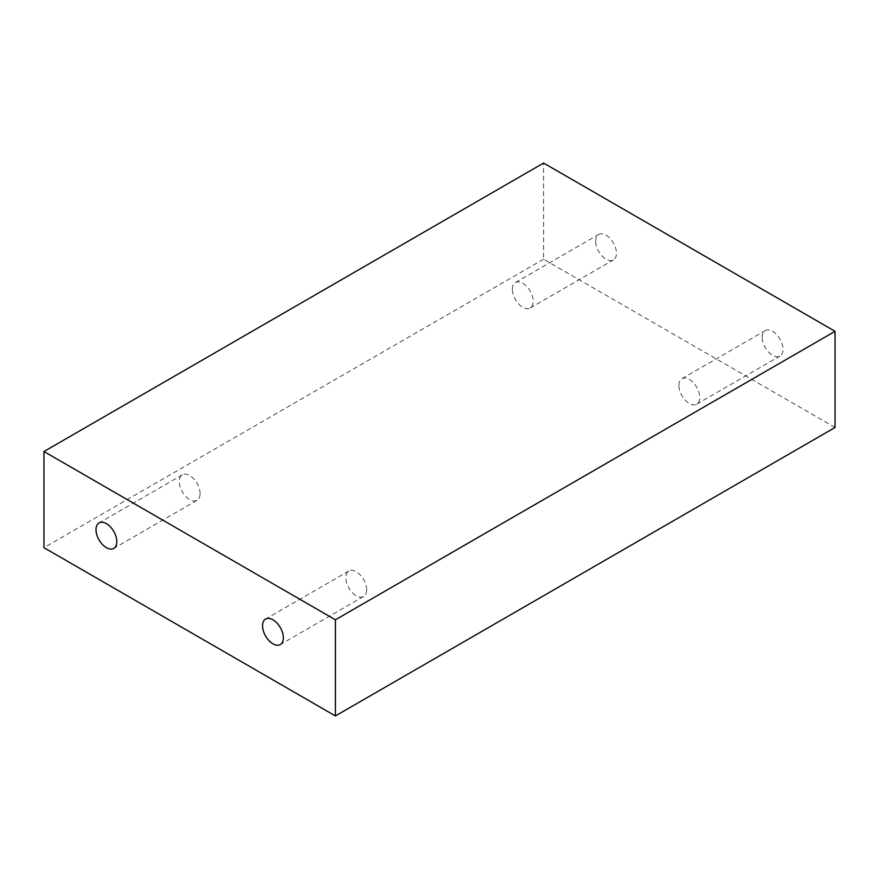 <?xml version="1.0" encoding="UTF-8"?>
<svg xmlns="http://www.w3.org/2000/svg" width="879" height="879" viewBox="0 0 879 879"><rect width="100%" height="100%" fill="white"/><g stroke="black" fill="none" stroke-linecap="round" stroke-linejoin="round"><path stroke-width="0.66" stroke-dasharray="4.39 3.3" d="M835.05 427.48L543.596 259.206L543.596 163.054M543.596 259.206L43.95 547.672M595.643 241.176A14.723 8.504 60 0 1 598.687 234.44A14.723 8.504 60 0 1 613.41 242.945A14.723 8.504 60 0 1 613.41 259.942A14.723 8.504 60 0 1 602.06 255.998A14.723 8.504 60 0 1 595.643 241.176M762.181 337.338A14.723 8.504 60 0 1 765.235 330.592A14.723 8.504 60 0 1 779.959 339.096A14.723 8.504 60 0 1 779.959 356.094A14.723 8.504 60 0 1 768.609 352.149A14.723 8.504 60 0 1 762.181 337.338M512.369 289.257A14.723 8.504 60 0 1 515.413 282.522A14.723 8.504 60 0 1 530.136 291.015A14.723 8.504 60 0 1 530.136 308.013A14.723 8.504 60 0 1 518.786 304.068A14.723 8.504 60 0 1 512.369 289.257M678.907 385.409A14.723 8.504 60 0 1 681.961 378.673A14.723 8.504 60 0 1 696.684 387.178A14.723 8.504 60 0 1 696.684 404.175A14.723 8.504 60 0 1 685.334 400.231A14.723 8.504 60 0 1 678.907 385.409M366.631 589.743A14.723 8.504 -120 0 0 360.214 574.932A14.723 8.504 -120 0 0 348.864 570.987A14.723 8.504 -120 0 0 348.864 587.985A14.723 8.504 -120 0 0 363.587 596.478A14.723 8.504 -120 0 0 366.631 589.743M200.093 493.591A14.723 8.504 -120 0 0 193.666 478.769A14.723 8.504 -120 0 0 182.316 474.825A14.723 8.504 -120 0 0 182.316 491.822A14.723 8.504 -120 0 0 197.039 500.327A14.723 8.504 -120 0 0 200.093 493.591M530.136 308.013L613.41 259.942M515.413 282.522L598.687 234.44M696.684 404.175L779.959 356.094M681.961 378.673L765.235 330.592M348.864 570.987L265.59 619.058M363.587 596.478L280.313 644.56M182.316 474.825L99.041 522.906M197.039 500.327L113.765 548.408"/><path stroke-width="1.32" d="M543.596 163.054L43.95 451.52L335.404 619.794L835.05 331.328L543.596 163.054M335.404 619.794L335.404 715.945L43.95 547.672L43.95 451.52M335.404 715.945L835.05 427.48L835.05 331.328M283.357 637.824A14.723 8.504 -120 0 0 276.94 623.002A14.723 8.504 -120 0 0 265.59 619.058A14.723 8.504 -120 0 0 265.59 636.055A14.723 8.504 -120 0 0 280.313 644.56A14.723 8.504 -120 0 0 283.357 637.824M116.819 541.662A14.723 8.504 -120 0 0 110.391 526.851A14.723 8.504 -120 0 0 99.041 522.906A14.723 8.504 -120 0 0 99.041 539.904A14.723 8.504 -120 0 0 113.765 548.408A14.723 8.504 -120 0 0 116.819 541.662"/></g></svg>
